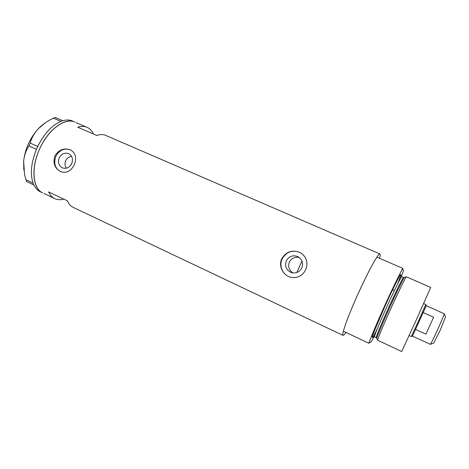 <?xml version="1.0" encoding="UTF-8"?>
<svg xmlns="http://www.w3.org/2000/svg" width="469" height="469" viewBox="0 0 469 469"><rect width="100%" height="100%" fill="white"/><g stroke="black" fill="none" stroke-linecap="round" stroke-linejoin="round"><path stroke-width="0.7" d="M292.902 272.917C288.986 270.191 287.79 266.591 289.314 262.112C291.53 258.19 294.86 256.66 299.31 257.528M286.289 260.846C284.548 266.374 286.301 270.302 291.548 272.63C296.115 273.615 299.539 272.038 301.831 267.893C303.484 263.103 302.206 259.369 297.997 256.684C292.949 254.749 289.051 256.138 286.289 260.846M59.194 157.895C57.628 162.467 58.719 165.803 62.483 167.902C66.422 169.063 69.512 167.626 71.757 163.593C73.299 159.155 72.29 155.86 68.726 153.691C64.699 152.349 61.527 153.75 59.194 157.895M71.564 156.347C68.867 156.804 66.891 158.264 65.642 160.738C64.605 163.37 64.845 165.856 66.352 168.201M54.861 155.943C52.739 163.2 54.756 168.488 60.917 171.806C66.627 173.401 71.083 171.05 74.272 164.742C76.91 158.059 75.667 153.111 70.543 149.898C64.019 147.606 58.795 149.623 54.861 155.943M70.561 149.91C64.341 147.799 59.422 149.951 55.823 156.365C53.396 163.429 55.096 168.576 60.923 171.812M281.728 258.794C278.246 266.052 283.112 275.555 290.809 277.279C297.463 278.422 302.446 275.889 305.747 269.681C308.332 262.605 306.65 256.989 300.699 252.832C292.662 249.356 286.336 251.343 281.728 258.794M300.459 252.697C292.586 249.49 286.477 251.577 282.121 258.958C278.75 265.935 282.813 275.098 290.252 277.126M71.798 163.241L70.971 164.982M93.513 134.064C92.012 130.839 89.89 128.6 87.134 127.357C84.391 126.155 81.254 126.108 77.713 127.199L96.725 135.459C100.161 134.292 103.186 134.281 105.801 135.424L379.937 253.958C380.406 254.227 380.277 255.669 379.585 258.302M345.952 332.433C344.498 334.573 343.531 335.564 343.056 335.405C341.121 335.37 348.051 315.877 358.234 293.477C368.411 270.889 378.647 252.527 379.96 253.964M39.595 149.025C48.143 129.45 65.168 117.139 74.876 122.051C65.068 117.397 48.407 129.415 39.677 148.837C30.831 168.201 32.783 188.644 42.755 192.941C32.73 188.913 30.69 168.271 39.595 149.025M343.032 335.399L73.193 207.38C70.672 206.202 68.714 203.997 67.325 200.773L48.594 191.921C50.101 195.18 52.176 197.426 54.82 198.663C57.499 199.876 60.495 200.023 63.802 199.108M62.723 120.691L60.806 121.383L53.443 118.129L55.342 117.485L62.723 120.691L62.09 120.914M30.192 143.086L37.737 146.445L36.441 149.324L28.943 145.865L30.192 143.086C31.57 138.009 34.249 133.243 38.235 128.787C41.383 125.504 45.135 122.649 49.485 120.228L53.443 118.129M37.702 146.48L37.28 147.43M25.766 179.674L33.065 183.068L33.85 184.95L26.551 181.509L24.617 174.914L23.626 161.277C24.277 155.444 26.053 150.309 28.943 145.865M33.059 183.115L33.317 183.737M61.48 121.125L60.841 121.348M36.875 148.333L36.447 149.277M33.563 184.323L33.821 184.944M23.808 169.971L23.626 161.277C25.086 148.943 29.952 138.115 38.235 128.787L45.153 122.931M74.747 121.999L72.443 121.002C69.6 119.759 66.369 119.659 62.752 120.703M60.806 121.383C51.842 125.323 44.15 133.677 37.737 146.445M36.441 149.324C31.153 162.585 30.028 173.835 33.065 183.068M33.85 184.95C35.451 188.239 37.62 190.52 40.357 191.803L42.609 192.87M75.925 122.579L87.011 127.304M54.68 198.598L44.039 193.445M296.789 272.512L301.972 261.051M377.651 340.154L376.818 338.618C376.003 339.028 381.971 324.507 389.628 307.635C397.313 290.633 404.401 276.347 404.63 277.243L406.336 276.851M406.435 276.833L406.424 276.827C406.148 276.077 398.89 290.798 390.999 308.262C383.132 325.597 376.953 340.523 377.686 340.242L401.704 351.516L416.343 319.752L430.735 287.45L406.424 276.827M384.785 305.512C376.953 322.901 371.636 335.482 368.833 343.249L343.378 331.22C345.571 323.264 350.525 310.683 358.234 293.477C366.084 276.311 372.31 264.199 376.906 257.141L402.748 268.362C398.685 275.754 392.694 288.142 384.785 305.512M368.833 343.249L371.401 341.584L373.94 336.678M401.276 276.352L403.375 270.988L402.748 268.362M445.527 316.991L440.115 330.399L433.667 343.167M437.776 329.355C441.763 320.479 443.903 315.274 444.196 313.732L426.28 305.694L412.486 336.126L430.337 344.316C431.287 343.103 433.766 338.12 437.776 329.355M433.591 317.249L425.928 334.151L433.591 317.249L423.308 312.635M409.144 335.564L411.307 336.537L418.67 320.696L425.805 304.545L423.648 303.56M425.928 334.151L415.681 329.461M376.806 338.243L376.296 337.662C375.546 337.897 381.373 323.692 388.824 307.265C396.311 290.716 403.252 276.751 403.563 277.478L401.81 276.71C401.452 275.965 394.476 289.901 387.001 306.439C379.55 322.854 373.77 337.064 374.561 336.848L372.808 336.953L372.234 337.422C372.292 336.848 371.841 337.598 374.262 331.202L385.225 305.647C391.709 291.425 396.469 281.629 399.506 276.264C401.845 272.46 401.171 275.127 397.478 284.273M377.393 328.605C367.907 347.805 372.269 334.174 385.225 305.647C392.94 288.558 400.239 274.113 400.714 274.582C400.438 274.863 401.013 276.352 401.81 276.71M376.296 337.662L374.561 336.848M403.563 277.478L404.342 277.478M445.55 317.056L444.196 313.732M426.28 305.724L425.805 304.545M394.406 290.546L392.629 289.754M412.503 336.121L411.307 336.537M433.725 343.144L430.337 344.316"/></g></svg>
